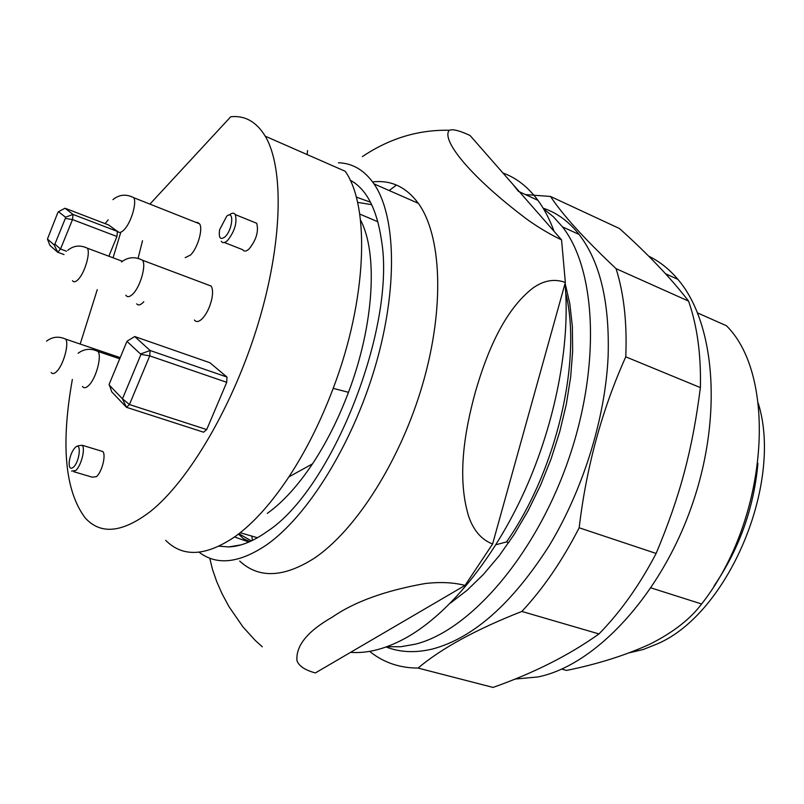 <?xml version="1.0" encoding="UTF-8"?>
<svg xmlns="http://www.w3.org/2000/svg" width="804" height="804" viewBox="0 0 804 804"><rect width="100%" height="100%" fill="white"/><g stroke="black" fill="none" stroke-linecap="round" stroke-linejoin="round"><path stroke-width="1.21" d="M450.381 603.121L466.963 590.377L483.345 574.508L499.214 555.735L514.228 534.369L528.077 510.791L540.459 485.455L551.112 458.863L559.795 431.557L566.348 404.111L570.659 377.086L572.659 351.016L572.358 326.404L569.805 303.691L565.122 283.269M514.882 679.089L537.926 676.948C594.377 665.662 659.953 596.638 691.53 506.59C723.268 416.583 715.068 322.605 677.913 279.39C669.219 269.109 659.461 261.36 648.637 256.144M543.574 208.859L553.464 216.819L562.468 226.879C596.417 269.873 601.141 367.207 567.634 462.089C534.288 557.021 469.214 630.939 415.286 644.195L400.714 646.758L386.875 646.717M386.141 646.979C400.151 652.456 415.748 653.099 432.924 648.908C473.425 637.873 512.047 603.683 548.8 546.348C582.94 490.339 605.311 418.361 608.125 356.353C609.754 302.304 600.065 261.662 579.071 234.436C568.75 221.381 556.79 212.638 543.172 208.196M418.05 668.074C441.667 648.215 476.269 629.331 521.856 611.442C543.283 588.498 562.378 560.609 579.161 527.786C586.387 466.963 601.925 409.98 625.763 356.835L625.854 354.564C627.03 321.781 623.773 293.158 616.085 268.677L688.576 301.118C696.998 325.278 700.957 353.368 700.435 385.367L700.384 387.588C692.495 449.617 680.204 496.038 656.124 553.443C639.582 585.121 620.527 611.955 598.97 633.934C569.182 655.19 533.876 673.018 493.053 687.42L418.05 668.074C400.03 668.044 384.262 662.777 370.765 652.265L369.609 651.351M688.576 301.118C671.149 278.405 648.104 254.205 619.462 228.517L550.529 196.467C562.73 214.99 584.578 239.059 616.085 268.677M525.484 194.588L550.529 196.467M625.763 356.835L700.384 387.588M579.161 527.786L656.124 553.443M521.856 611.442L598.97 633.934M502.952 173.021C516.279 177.784 527.947 186.89 537.956 200.347C544.288 208.97 549.655 219.301 554.056 231.321M565.061 283.5L565.091 283.862C570.438 343.74 555.654 422.1 524.791 490.631C493.807 559.112 449.074 613.271 407.186 637.2C386.835 648.627 367.961 653.672 350.564 652.356M251.893 536.117L252.345 540.459M396.432 185.051L389.206 190.558M518.449 191.352L513.012 184.498M97.284 289.641L80.189 344.052M72.35 379.468C60.732 444.511 64.953 490.601 85.033 517.726C100.49 535.052 122.369 532.911 150.66 511.284C189.362 480.289 233.843 404.352 258.295 323.228C282.807 242.064 284.083 167.644 265.23 136.188C256.416 121.766 244.918 115.284 230.738 116.761L149.906 204.115M165.704 540.328C183.021 557.795 206.457 556.328 236.004 535.946C253.752 522.891 271.38 503.203 288.887 476.893C305.962 450.883 320.736 421.366 333.198 388.352C367.086 299.42 370.162 206.517 345.207 171.262L265.23 136.188M307.118 154.559L307.59 150.579M143.775 301.711L142.901 302.656C140.208 305.249 138.137 305.641 136.69 303.832M196.206 222.487L197.482 222.406L199.513 223.793C203.322 228.627 197.643 248.366 190.458 255.079L185.181 257.652M226.959 377.046L150.117 350.504L134.72 336.544L209.934 362.755L226.959 377.046L226.738 382.312L149.735 355.87L129.444 404.543L206.708 429.577L226.738 382.312M141.012 353.81L150.117 350.504L149.735 355.87L140.961 354.393L126.942 341.378L109.143 384.302L111.756 391.87L126.449 407.296L203.593 432.2L206.708 429.577M129.444 404.543L126.449 407.296L122.329 398.683L129.444 404.543M105.113 223.633L108.198 219.834M120.751 232.376L113.073 257.793M142.519 240.708L138.067 258.385M78.028 445.818L82.209 445.255C85.596 448.622 81.103 466.099 75.676 470.561L71.596 471.084M100.54 450.843L102.811 451.536C106.309 454.923 101.897 472.28 96.39 476.682L92.229 477.164L73.787 471.727M228.929 215.07L229.683 214.688C232.155 212.728 234.024 212.708 235.281 214.598C237.301 222.587 234.758 231.18 227.663 240.376C224.818 243.029 222.688 243.321 221.251 241.27M253.461 221.964L256.707 223.281C258.838 231.261 256.335 239.793 249.18 248.878C246.315 251.481 244.145 251.752 242.657 249.692L224.396 242.506M207.311 284.626L211.14 286.063C212.758 288.696 212.98 293.028 211.794 299.058C209.764 307.691 206.437 314.374 201.814 319.108C198.608 321.982 196.126 322.283 194.387 320.012M267.28 513.384L268.767 512.309C283.591 501.405 298.163 485.254 312.475 463.878C326.424 442.773 338.424 418.924 348.474 392.312C374.202 324.715 378.091 252.868 360.473 219.944M134.72 336.544L127.263 341.057M122.66 398.382L140.961 354.393M109.093 384.885L122.329 398.683M117.394 231.421L73.043 214.447L65.003 208.236L108.751 225.03L117.394 231.421L116.942 236.507L108.862 256.215M73.305 467.295C70.27 469.496 68.903 467.717 69.204 461.958C70.069 455.838 72.038 451.044 75.104 447.587L75.214 447.486C81.797 440.883 79.847 461.747 73.305 467.295M225.06 236.798C220.286 240.356 218.477 237.984 219.633 229.693L226.698 216.236C234.366 209.372 232.818 229.612 225.06 236.798M47.446 239.059L54.21 244.929L54.893 244.145L60.531 249.029L57.687 252.235L49.918 245.431L47.446 239.059L57.858 212.497L58.531 211.703L65.476 217.191L73.043 214.447L72.501 219.572L60.531 249.029L66.521 251.24M54.21 244.929L57.687 252.235L64.019 254.566M65.476 217.191L65.335 218.417L72.501 219.572L116.942 236.507M65.003 208.236L58.531 211.703M54.893 244.145L65.335 218.417M561.725 669.099L566.589 670.425C597.593 664.114 625.341 655.371 649.813 644.205L650.044 644.094C673.099 632.477 690.284 619.11 701.611 603.985L651.009 587.905M508.721 542.67L506.47 541.956L495.927 544.72M565.755 293.008C582.186 359.931 556.7 470.601 506.47 541.956M701.611 603.985C768.463 519.263 777.85 376.403 726.444 325.751L697.661 312.977M714.032 586.005C739.288 548.921 753.911 508.048 757.921 463.365M629.612 652.737L643.3 649.481L657.2 643.924C728.002 614.035 783.498 483.395 758.222 403.176M219.15 546.177L228.678 546.931C240.406 546.519 253.19 541.394 267.028 531.565C332.082 489.797 396.663 326.183 381.337 239.461C376.664 208.527 366.262 188.759 350.132 180.156M199.08 552.197C216.718 565.745 239.26 563.282 266.697 544.81C307.61 516.148 352.464 444.24 375.267 366.383C398.121 288.505 396.07 215.854 374.001 183.885C364.443 170.217 352.594 163.182 338.444 162.77M239.703 561.061C258.607 578.619 283.35 577.754 313.932 558.458C355.649 530.72 400.593 460.431 422.743 383.91C444.944 307.349 441.627 235.461 418.331 203.322C406.12 186.91 390.895 179.784 372.634 181.945M465.044 585.412L315.369 672.938C305.068 670.154 298.937 666.074 296.967 660.707C295.721 645.763 307.53 631.22 332.374 617.09C354.363 601.804 385.216 590.628 424.964 583.563C439.979 581.784 453.335 582.397 465.044 585.412L492.591 544.006C481.576 539.735 473.626 530.61 468.752 516.63C456.873 478.219 464.31 432.14 475.435 391.769C486.993 351.891 504.299 310.314 532.801 288.133C543.645 280.395 554.499 278.496 565.353 282.445L561.554 239.863C550.7 234.738 539.373 228.034 527.585 219.753C470.149 176.689 440.974 139.916 449.255 130.268L450.501 129.936C454.099 129.253 460.612 131.102 470.038 135.474L561.554 239.863M209.754 558.177L212.527 569.534L216.668 581.493L222.115 593.865L229.09 606.819L243.039 627.019L255.22 640.396L262.305 646.788M492.591 544.006L565.353 282.445M95.103 350.232L98.008 351.459C102.098 356.403 95.877 379.046 88.581 385.578C85.927 388.061 83.887 388.362 82.46 386.463L82.46 386.473M84.933 247.119L87.304 248.175C90.701 252.466 84.882 272.697 78.32 279.32C75.727 282.023 73.787 282.485 72.501 280.717L72.511 280.717M130.972 196.377L133.685 197.673C137.102 202.417 131.152 222.587 124.228 229.622C121.213 232.748 118.982 233.25 117.525 231.14L117.535 231.14M139.464 258.828L142.569 260.275C146.418 265.481 140.197 287.048 132.801 294.053C129.705 297.068 127.384 297.45 125.816 295.209L125.826 295.219M63.174 338.102L65.626 339.107C69.395 343.499 63.415 365.167 56.662 371.498C54.27 373.85 52.441 374.202 51.165 372.543L51.165 372.553M371.719 204.698L357.529 202.337M238.999 533.786L251.401 540.901M356.212 197.05L370.493 202.216M248.888 542.037L234.567 536.982M665.531 273.752L677.903 279.38M562.468 226.879L579.071 234.426M537.956 200.347L519.404 191.794M78.129 353.247C84.259 348.715 90.892 348.112 98.008 351.459L119.716 358.805M67.757 250.305C73.656 245.521 80.179 244.808 87.304 248.175L122.399 261.27M112.972 199.623C119.243 194.478 126.158 193.824 133.685 197.673L199.513 223.793M82.209 445.255L102.811 451.536M235.281 214.598L256.707 223.281M121.525 261.973C127.987 256.958 135.002 256.396 142.569 260.275L211.14 286.063M46.562 341.157C52.381 336.715 58.742 336.032 65.626 339.107L120.198 357.629M348.474 392.312L333.198 388.352M312.475 463.878L288.887 476.893M377.86 221.763L359.7 214.055M257.481 537.735L240.396 532.781M249.883 541.605L243.612 538.791L238.517 534.127M241.029 544.871L228.678 546.931M418.331 203.322L374.001 183.885M449.255 130.268C418.412 129.625 389.458 138.399 362.393 156.599"/></g></svg>
